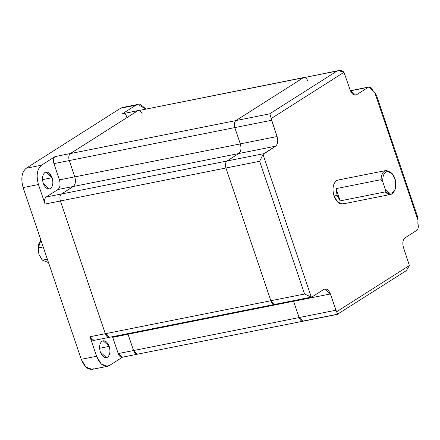 <?xml version="1.0" encoding="UTF-8"?>
<svg xmlns="http://www.w3.org/2000/svg" width="440" height="440" viewBox="0 0 440 440"><rect width="100%" height="100%" fill="white"/><g stroke="black" fill="none" stroke-linecap="round" stroke-linejoin="round"><path stroke-width="0.66" d="M395.181 189.382L393.382 192.841L390.797 194.398L385.226 191.906L385.352 189.376L382.8 181.836C382.476 175.753 384.06 172.266 387.558 171.38L392.304 173.778L395.543 180.626L395.329 188.958L393.338 192.159C390.676 194.04 388.014 193.111 385.352 189.376L385.226 191.906C388.19 194.948 390.907 195.261 393.382 192.841L395.329 188.958M392.304 173.778L391.699 173.074L386.48 170.423C383.163 171.083 381.365 174.163 381.084 179.669C381.365 174.163 383.163 171.083 386.48 170.423L337.904 180.076L336.441 180.67C332.915 183.788 332.118 188.898 334.037 195.998L337.106 195.388L336.017 188.645L381.084 179.669L382.8 181.836L381.084 179.669L336.017 188.645L340.159 200.882L336.017 188.645L337.106 195.388L340.159 200.882L385.226 191.906L340.159 200.882L337.106 195.388L334.037 195.998L337.716 202.136L342.666 203.984L390.797 194.398M48.494 262.548L42.477 260.172L38.874 254.359L42.477 260.172L38.874 254.359L38.335 247.935L43.219 246.961L38.335 247.935L38.874 254.359L38.819 244.101M40.898 240.108L38.335 247.935L39.05 243.315L40.898 240.108M99.611 348.288L109.208 346.379L103.092 340.72L102.053 341.143C99.556 343.349 98.989 346.973 100.347 352.006C98.989 346.973 99.556 343.349 102.053 341.143C104.896 339.955 107.283 341.704 109.208 346.379C110.567 351.411 110 355.031 107.503 357.242C104.66 358.424 102.273 356.681 100.347 352.006L106.464 357.665L107.503 357.242C110 355.031 110.567 351.411 109.208 346.379L99.611 348.288M42.521 179.625L52.118 177.711L46.002 172.056L44.963 172.475C42.465 174.686 41.899 178.305 43.258 183.343L49.373 188.997L50.413 188.579C52.91 186.368 53.477 182.749 52.118 177.711L42.521 179.625M138.16 353.903C136.334 354.668 134.8 353.546 133.567 350.543L299.118 317.57L133.567 350.543L137.489 354.178L303.039 321.2M133.567 350.543L128.035 334.208L293.584 301.235L128.035 334.208L127.831 333.641L133.567 350.543M109.912 337.073C108.086 337.838 106.557 336.716 105.32 333.713L270.87 300.74L105.32 333.713L109.247 337.343L274.797 304.37M105.32 333.713L60.385 200.965L225.935 167.992L60.385 200.965C59.51 197.736 59.879 195.41 61.479 193.99C59.879 195.41 59.51 197.736 60.385 200.965L105.32 333.713M227.029 161.018L61.479 193.99L73.282 186.494L61.479 193.99L227.029 161.018M238.827 153.522L73.282 186.494L238.827 153.522M240.334 143.913L74.784 176.886C75.988 181.335 75.488 184.542 73.282 186.494C75.488 184.542 75.988 181.335 74.784 176.886L69.256 160.551L234.806 127.578L69.256 160.551C68.382 157.316 68.745 154.996 70.35 153.577C68.745 154.996 68.382 157.316 69.256 160.551L74.784 176.886L240.334 143.913M235.901 120.604L70.35 153.577L137.737 110.754L70.35 153.577L235.901 120.604M303.286 77.781L137.737 110.754L303.286 77.781M303.952 77.512L137.737 110.754C139.562 109.995 141.097 111.111 142.329 114.114M138.391 110.468L122.392 113.795L138.633 110.44M137.786 104.439L122.458 107.492L120.615 108.24L135.944 105.188L122.392 113.795L135.944 105.188L137.786 104.439L145.926 108.988L140.789 104.687L135.944 105.188L120.615 108.24L26.147 168.267L41.476 165.215C37.037 169.142 36.025 175.577 38.45 184.525L23.122 187.583L38.45 184.525L45.056 204.045L60.385 200.992L45.056 204.045C44.176 200.788 44.539 198.451 46.156 197.021L61.485 193.969L46.156 197.021C44.539 198.451 44.176 200.788 45.056 204.045L38.45 184.525C36.025 175.577 37.037 169.142 41.476 165.215L55.028 156.602C53.411 158.031 53.042 160.375 53.922 163.625L69.251 160.573C68.371 157.322 68.739 154.979 70.356 153.549L55.028 156.602L70.356 153.549C68.739 154.979 68.371 157.322 69.251 160.573L74.756 176.836L69.251 160.573L53.922 163.625C53.042 160.375 53.411 158.031 55.028 156.602L41.476 165.215L26.147 168.267C21.709 172.194 20.697 178.629 23.122 187.583L81.252 359.32L96.58 356.268C100.001 364.584 104.242 367.686 109.296 365.58L122.843 356.972C121.005 357.736 119.466 356.609 118.222 353.584L112.717 337.32L128.046 334.268L127.815 333.647L133.551 350.532L128.046 334.268L112.717 337.32L112.486 336.699L118.222 353.584L133.551 350.532L118.222 353.584L122.177 357.242L137.506 354.189L133.551 350.532C134.794 353.557 136.334 354.684 138.171 353.92M59.428 179.889L53.922 163.625L59.428 179.889L74.756 176.836L59.428 179.889C60.638 184.365 60.137 187.583 57.915 189.547L73.243 186.494C75.466 184.531 75.966 181.313 74.756 176.836C75.966 181.313 75.466 184.531 73.243 186.494L61.485 193.969L73.243 186.494L57.915 189.547C60.137 187.583 60.638 184.365 59.428 179.889M46.156 197.021L57.915 189.547L46.156 197.021M94.6 340.142C92.758 340.907 91.218 339.779 89.975 336.754L105.303 333.702L60.385 200.992C59.505 197.736 59.867 195.393 61.485 193.969C59.867 195.393 59.505 197.736 60.385 200.992L105.303 333.702L89.975 336.754L93.929 340.411L109.258 337.359L105.303 333.702C106.546 336.727 108.086 337.854 109.929 337.084M137.72 110.743L70.356 153.549L137.72 110.743L122.392 113.795C124.234 113.031 125.774 114.158 127.017 117.178M89.975 336.754L96.58 356.268L89.975 336.754M48.719 172.722L52.09 177.634M122.843 356.972L109.296 365.58L105.463 366.344L109.296 365.58L107.454 366.327L101.211 364.007L96.58 356.268L81.252 359.32L85.883 367.059L92.125 369.38L107.454 366.327M52.118 177.711C53.477 182.749 52.91 186.368 50.413 188.579C47.569 189.761 45.183 188.018 43.258 183.343C41.899 178.305 42.465 174.686 44.963 172.475C47.806 171.292 50.193 173.036 52.118 177.711M93.968 368.632C88.913 370.739 84.672 367.637 81.252 359.32L23.122 187.583C20.697 178.629 21.709 172.194 26.147 168.267L120.615 108.24L124.449 107.476M42.477 260.172L47.361 259.199L42.477 260.172L48.505 262.576M39.05 243.315L38.561 244.783L38.874 254.359L41.74 259.303M376.508 95.381L374.754 92.499L418 220.275L417.384 216.156L376.508 95.381M406.362 270.633L337.447 314.226C337.909 314.71 337.623 313.891 336.584 311.768L409.387 265.502L406.362 270.633L409.387 265.502L403.475 247.522C402.264 243.045 402.771 239.828 404.993 237.864L416.752 230.389C418.363 228.965 418.732 226.622 417.852 223.366L418 220.275L417.852 223.366C418.732 226.622 418.363 228.965 416.752 230.389L404.993 237.864C402.771 239.828 402.264 243.045 403.475 247.522L409.387 265.502L336.584 311.768L337.491 313.698M372.933 90.657L374.754 92.499L372.933 90.657C371.685 87.637 370.145 86.504 368.308 87.274L368.979 86.999L372.933 90.657M336.996 71.055L303.27 77.77L336.996 71.055L269.627 113.861C270.055 114.241 270.572 115.808 271.183 118.558L343.992 72.292C342.139 70.334 339.807 69.916 336.996 71.055L269.627 113.861L235.901 120.577C234.289 122.007 233.921 124.344 234.801 127.6L271.59 120.274L271.183 118.558C270.572 115.808 270.055 114.241 269.627 113.861L235.901 120.577L303.27 77.77L235.901 120.577C234.289 122.007 233.921 124.344 234.801 127.6L240.306 143.864C241.516 148.34 241.016 151.558 238.794 153.522L275.583 146.196C277.8 144.232 278.305 141.009 277.096 136.538L240.306 143.864L234.801 127.6L271.59 120.274L277.096 136.538L240.306 143.864C241.516 148.34 241.016 151.558 238.794 153.522L227.035 160.996C225.418 162.421 225.055 164.764 225.935 168.014L270.853 300.729L274.808 304.387L311.591 297.061L311.284 297.094L263.016 154.495L259.655 161.298L304.574 294.014L311.284 297.094L304.574 294.014L270.853 300.729L225.935 168.014L259.655 161.298L304.574 294.014L270.853 300.729C272.096 303.749 273.636 304.882 275.478 304.111M337.584 314.336L303.05 321.216L299.101 317.559L335.891 310.233L336.584 311.768L330.385 293.97L324.945 288.937L324.027 289.311C326.552 288.261 328.675 289.812 330.385 293.97L335.891 310.233L299.101 317.559L293.596 301.296L330.385 293.97L293.596 301.296L293.37 300.685L299.101 317.559C300.344 320.584 301.884 321.712 303.721 320.942L337.447 314.226M312.263 296.786L324.027 289.311L312.263 296.786M311.284 297.094L263.016 154.495L259.655 161.298L225.935 168.014C225.055 164.764 225.418 162.421 227.035 160.996L238.794 153.522L275.583 146.196L263.824 153.665L227.035 160.996L263.824 153.665L263.016 154.495L275.583 146.196C277.8 144.232 278.305 141.009 277.096 136.538L271.183 118.558L343.992 72.292L350.191 90.09L355.625 95.117L356.549 94.743C354.019 95.799 351.901 94.248 350.191 90.09L343.992 72.292L338.476 70.62L303.27 77.77C305.113 77.005 306.652 78.133 307.895 81.153M350.466 90.827L368.308 87.274L356.549 94.743L368.308 87.274L350.466 90.827M338.179 70.686L338.476 70.62M386.48 170.423L392.007 173.443M418 220.275L374.754 92.499M344.13 203.39C340.12 205.062 336.754 202.598 334.037 195.998C332.118 188.898 332.915 183.788 336.441 180.67M382.8 181.836L385.352 189.376C388.014 193.111 390.676 194.04 393.338 192.159C395.758 189.679 396.495 185.834 395.543 180.626C393.899 174.669 391.237 171.589 387.558 171.38C384.06 172.266 382.476 175.753 382.8 181.836M350.411 90.701L368.979 86.999"/></g></svg>

